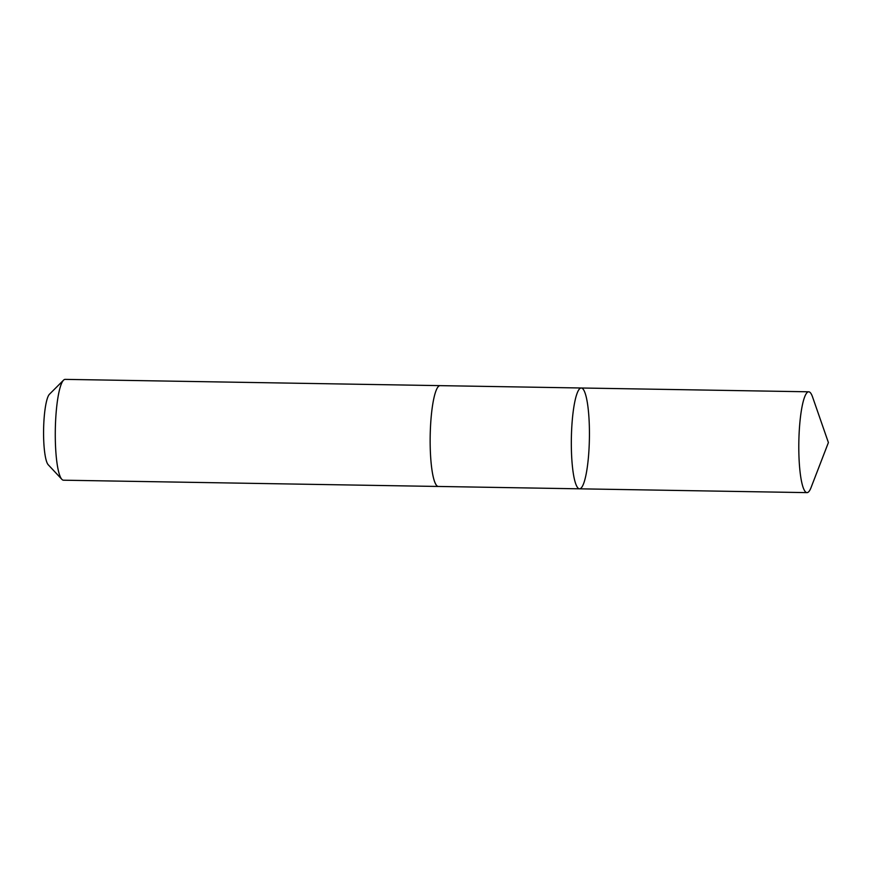 <?xml version="1.0" encoding="UTF-8"?>
<svg xmlns="http://www.w3.org/2000/svg" width="872" height="872" viewBox="0 0 872 872"><rect width="100%" height="100%" fill="white"/><g stroke="black" fill="none" stroke-linecap="round" stroke-linejoin="round"><path stroke-width="1.31" d="M438.518 486.467A50.423 9.014 -89 0 1 438.365 486.467A50.413 9.014 -89 0 1 435.728 484.145A50.413 9.014 -89 0 1 430.419 428.337A50.413 9.014 -89 0 1 440.044 385.642L581.232 387.996A50.413 9.014 91 0 0 571.596 430.703A50.413 9.014 91 0 0 576.904 486.511A50.413 9.014 91 0 0 579.542 488.821A50.413 9.014 91 0 0 589.396 438.562A50.413 9.014 91 0 0 581.232 387.996A50.413 9.014 91 0 0 571.596 430.703A50.413 9.014 91 0 0 576.904 486.511A50.413 9.014 91 0 0 579.542 488.821L807.014 492.626A50.423 9.014 -89 0 1 804.376 490.315A50.423 9.014 -89 0 1 799.068 434.507A50.423 9.014 -89 0 1 808.693 391.8A50.423 9.014 -89 0 1 811.331 394.111A50.423 9.014 -89 0 1 812.562 396.978L828.4 442.562L811.047 487.59A50.423 9.014 -89 0 1 807.014 492.626M579.542 488.821L438.365 486.456A50.423 9.014 -89 0 1 430.19 435.902A50.423 9.014 -89 0 1 440.044 385.631A50.423 9.014 -89 0 1 440.207 385.642M438.365 486.467L63.493 480.2A50.423 9.014 -89 0 1 61.868 479.338A50.423 9.014 -89 0 1 55.318 429.634A50.423 9.014 -89 0 1 63.525 380.181A50.423 9.014 -89 0 1 65.171 379.375L440.044 385.631M61.868 479.338L48.254 464.787A35.872 6.409 -89 0 1 43.6 429.438A35.872 6.409 -89 0 1 49.432 394.264L63.525 380.181M581.232 387.996L808.693 391.8"/></g></svg>
